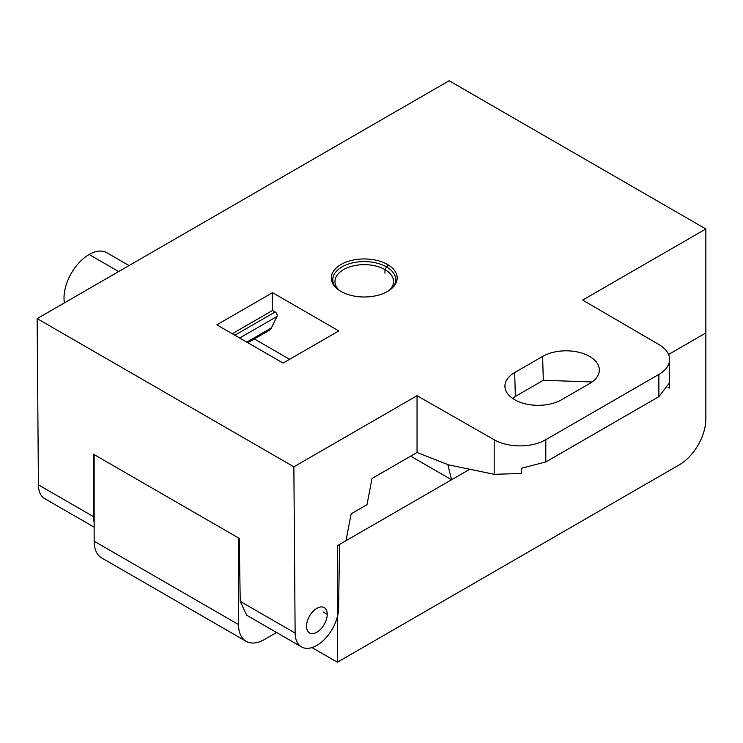 <?xml version="1.0" encoding="UTF-8"?>
<svg xmlns="http://www.w3.org/2000/svg" width="743" height="743" viewBox="0 0 743 743"><rect width="100%" height="100%" fill="white"/><g stroke="black" fill="none" stroke-linecap="round" stroke-linejoin="round"><path stroke-width="1.11" d="M345.978 540.718L351.142 513.831L366.986 504.692L372.02 478.473L417.046 452.478L448.512 464.858L494.188 474.313L521.558 473.458L521.558 468.229L521.558 473.458L494.188 474.313L494.188 439.772A36.602 21.129 0 0 0 545.808 439.698L545.808 461.951L521.558 468.229L545.808 461.951L545.808 439.698L658.865 374.416A36.602 21.129 0 0 0 669.582 359.482A36.602 21.129 0 0 0 659.004 344.613L582.67 300.079L705.85 228.965L449.134 80.755L37.15 318.608L293.866 466.818L417.046 395.703L417.046 452.478L372.02 478.473L366.986 504.692L351.142 513.831L345.978 540.718L339.551 544.433L338.594 608.173A30.742 17.748 120 0 1 316.769 645.444A30.742 17.748 120 0 1 295.129 633.055L293.866 466.818L417.046 395.703L417.046 452.478L448.512 464.858L494.188 474.313L494.188 439.772L417.046 395.703L494.188 439.772A36.602 21.129 0 0 0 545.808 439.698L658.865 374.416A36.602 21.129 0 0 0 659.004 344.613L582.67 300.079L705.85 228.965L449.134 80.755L37.15 318.608L293.866 466.818L295.129 633.055A30.742 17.748 120 0 0 301.491 646.902A30.742 17.748 120 0 0 325.007 638.859A30.742 17.748 120 0 0 338.594 608.173M247.809 342.699L269.263 330.31A14.637 8.452 60 0 0 271.418 327.914L246.806 342.124L271.418 327.914L277.028 316.425L239.664 337.991L277.028 316.425A2.926 1.69 60 0 0 275.133 311.976L234.862 335.223L275.133 311.976L272.542 310.481L232.271 333.728L272.542 310.481L272.542 292.668L338.789 330.923L283.102 363.076L338.789 330.923L272.542 292.668L216.854 324.821L283.102 363.076L216.854 324.821L272.542 292.668L272.542 310.481L275.133 311.976A2.926 1.69 60 0 1 277.028 316.425L271.418 327.914A14.637 8.452 60 0 1 269.198 330.338M387.549 264.527A32.933 19.021 180 0 1 387.549 291.414A32.933 19.021 180 0 1 340.963 291.414A32.933 19.021 180 0 1 340.963 264.527A32.933 19.021 180 0 1 387.549 264.527A32.933 19.021 180 0 1 397.189 277.966A32.933 19.021 180 0 1 376.859 295.538A32.933 19.021 180 0 1 340.963 291.414A32.933 19.021 180 0 1 331.313 277.975A32.933 19.021 180 0 1 351.643 260.403A32.933 19.021 180 0 1 387.549 264.527L387.549 267.536L387.549 264.527M543.319 380.277L542.613 356.436L514.658 372.577A33.231 19.188 0 0 0 504.943 386.611A33.231 19.188 0 0 0 525.821 403.951A33.231 19.188 0 0 0 561.652 399.706L589.598 383.574A33.231 19.188 0 0 0 599.322 370.478A33.231 19.188 0 0 0 579.206 352.377A33.231 19.188 0 0 0 542.613 356.436L514.658 372.577A33.231 19.188 0 0 0 514.658 399.706A33.231 19.188 0 0 0 561.652 399.706L589.598 383.574A33.231 19.188 0 0 0 589.598 356.436A33.231 19.188 0 0 0 542.613 356.436L543.319 380.277L515.373 396.418L543.319 380.277L592.069 381.976M289.621 359.306L254.329 338.929L289.621 359.306M545.808 461.951L658.865 396.669L658.865 374.416L658.865 396.669L669.554 382.784L658.865 396.669L545.808 461.951M669.554 388.013L669.554 382.784L669.554 388.013L668.115 387.716L669.554 388.013L669.573 386.954M306.515 626.256A14.637 8.452 -60 0 1 316.862 608.331A14.637 8.452 -60 0 1 327.217 614.312A14.637 8.452 -60 0 1 316.862 632.237A14.637 8.452 -60 0 1 306.515 626.256A14.637 8.452 -60 0 1 312.905 611.526A14.637 8.452 -60 0 1 324.18 607.607A14.637 8.452 -60 0 1 327.217 614.312A14.637 8.452 -60 0 1 320.827 629.042A14.637 8.452 -60 0 1 309.543 632.962A14.637 8.452 -60 0 1 306.515 626.256M705.85 332.957L705.85 228.965L705.85 332.957L668.551 354.485L705.85 332.957L705.85 419.015L705.85 332.957L668.551 354.485M469.762 469.26L337.341 545.706L337.341 662.245L311.93 647.58L337.341 662.245L679.455 464.728A37.326 21.556 120 0 0 705.85 419.015A37.326 21.556 120 0 1 679.455 464.728L337.341 662.245L337.341 545.706L469.762 469.26L451.568 479.764L447.853 464.719L451.568 479.764L410.675 456.156M323.075 611.916L327.217 614.312L323.075 611.916M239.274 538.387L240.221 601.356L246.722 615.288L240.221 601.356L239.274 538.387L93.312 454.122L93.312 516.543L93.312 454.122M240.221 601.356L295.129 633.055L240.221 601.356M37.15 318.608L38.413 484.845L93.312 516.543L94.138 522.821L93.312 516.543L38.413 484.845A30.742 17.748 120 0 0 44.775 498.692A30.742 17.748 120 0 0 45.286 498.971A30.742 17.748 120 0 1 38.413 484.845L37.15 318.608M515.373 396.418L514.658 372.577L515.373 396.418L512.484 398.322M246.119 641.32A36.602 21.129 -60 0 0 264.415 639.509L276.563 632.497L264.415 639.509A36.602 21.129 -60 0 1 238.54 624.566L238.54 537.96L238.54 624.566L94.138 541.201L94.138 454.586L94.138 541.201A36.602 21.129 -60 0 0 101.717 557.956A36.602 21.129 -60 0 0 102.181 558.207A36.602 21.129 -60 0 1 94.138 541.201L238.54 624.566A36.602 21.129 -60 0 0 246.119 641.32L101.717 557.947M384.958 269.598A29.274 16.903 0 0 1 389.258 290.346A29.274 16.903 0 0 0 393.53 281.551A29.274 16.903 0 0 0 384.958 269.598L384.958 273.192L384.958 269.598L386.509 266.913A31.475 18.176 0 0 0 346.052 264.935A31.475 18.176 0 0 0 335.882 287.634A31.475 18.176 0 0 1 346.052 264.935A31.475 18.176 0 0 1 386.509 266.913A31.475 18.176 0 0 1 392.62 287.634A31.475 18.176 0 0 0 386.509 266.913L384.958 269.598A29.274 16.903 0 0 0 346.164 268.269A29.274 16.903 0 0 0 339.245 290.346M89.114 254.487A35.497 20.498 -60 0 1 107.447 253.084A35.497 20.498 -60 0 0 106.862 252.722A35.497 20.498 -60 0 0 89.114 254.487A35.497 20.498 -60 0 0 64.409 302.865A35.497 20.498 -60 0 1 89.114 254.487L118.666 271.548L89.114 254.487M669.573 359.482L669.573 387.363M301.5 646.893L246.722 615.269M44.784 498.683L94.138 527.168M599.304 370.478L599.276 371.119M504.961 386.611L504.989 387.261M393.511 282.117L393.511 281.551M334.991 282.117L334.991 281.56M129.041 265.557L106.853 252.741"/></g></svg>
